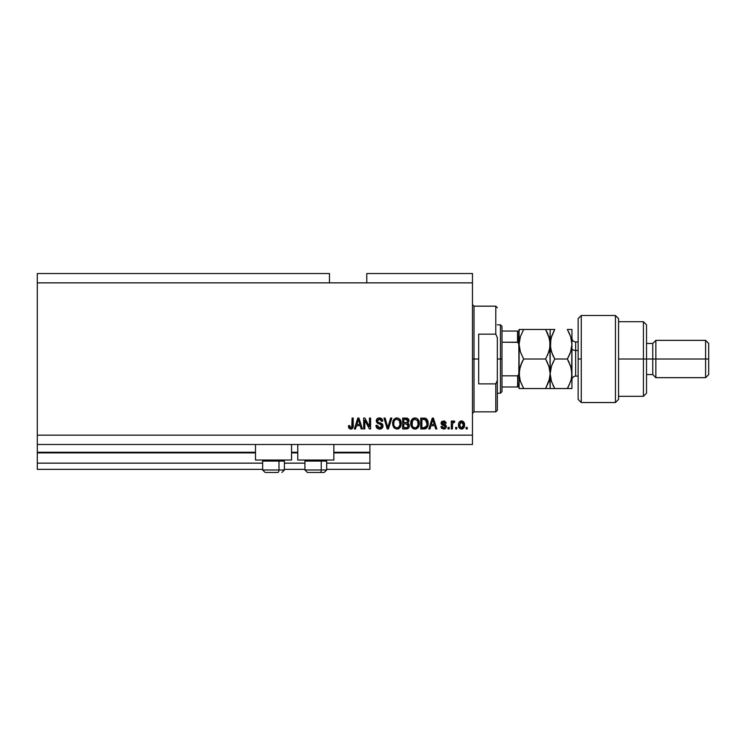 <?xml version="1.0" encoding="UTF-8"?>
<svg xmlns="http://www.w3.org/2000/svg" width="746" height="746" viewBox="0 0 746 746"><rect width="100%" height="100%" fill="white"/><g stroke="black" fill="none" stroke-linecap="round" stroke-linejoin="round"><path stroke-width="1.12" d="M369.895 469.355L326.683 469.355L369.895 469.355L369.895 463.145L326.683 463.145L369.895 463.145L369.895 452.887L333.835 452.887L369.895 452.887L369.895 469.355M304.928 469.355L284.413 469.355L304.928 469.355M262.657 469.355L37.3 469.355L262.657 469.355M304.928 463.145L284.413 463.145L304.928 463.145M262.657 463.145L37.3 463.145L37.3 469.355L37.3 463.145L262.657 463.145M297.775 452.887L291.565 452.887L297.775 452.887M255.505 452.887L37.3 452.887L37.3 463.145L37.3 452.262L255.505 452.262L37.3 452.262L37.3 452.887L255.505 452.887M369.895 452.262L369.895 452.887L369.895 452.262L333.835 452.262L369.895 452.262L369.895 444.495L369.895 452.262M297.775 452.262L291.565 452.262L297.775 452.262M37.3 444.495L37.3 452.262L37.3 444.495L472.47 444.495L37.3 444.495L37.3 435.17L472.47 435.17L472.47 282.855L329.48 282.855L329.48 273.53L37.3 273.53L329.48 273.53L329.48 282.855L37.3 282.855L472.47 282.855L472.47 273.53L366.78 273.53L472.47 273.53L472.47 435.17L37.3 435.17L37.3 444.495M255.505 460.03L255.505 444.495L255.505 460.03L291.565 460.03L291.565 444.495L291.565 460.03L255.505 460.03M333.835 460.03L333.835 444.495L333.835 460.03L297.775 460.03L333.835 460.03M297.775 444.495L297.775 460.03L297.775 444.495M37.3 273.53L37.3 435.17L37.3 273.53M364.803 428.95L364.803 420.287L364.803 428.95L363.675 428.95L363.675 418.068L364.878 418.068L369.466 426.74L369.466 418.068L370.594 418.068L370.594 428.95L369.391 428.95L364.803 420.287L369.391 428.95L370.594 428.95L370.594 418.068L369.466 418.068L369.466 426.74L364.878 418.068L363.675 418.068L363.675 428.95L364.803 428.95L363.675 428.95L363.675 418.068L364.878 418.068M379.938 429.081L379.602 429.09C381.691 429.034 382.829 427.971 383.034 425.919L382.036 428.269L379.602 429.09L376.963 428.083L375.984 425.78L377.094 425.276L377.84 427.122L379.444 427.812L381.01 427.523L381.868 426.358L381.346 424.726L377.579 423.299L376.46 422.031L376.366 420.007L377.644 418.357L380.059 417.974L382.148 419.196L382.745 421.182L381.616 421.322L381.019 419.756L379.257 419.205L377.728 419.877L377.401 421.229L378.119 422.311L382.055 423.747L383.034 425.919L381.355 423.327L377.737 422.04L377.383 420.94L379.444 419.205L381.616 421.322L382.745 421.182C382.586 419.112 381.476 418.03 379.406 417.928C377.467 418.002 376.413 419 376.245 420.912L381.905 425.957L379.705 427.822L377.094 425.276L375.965 425.416C376.105 427.728 377.317 428.95 379.602 429.09L377.644 428.614M388.237 425.966L390.662 418.068L391.837 418.068L388.405 428.95L387.239 428.95L383.985 418.068L385.15 418.068L387.761 427.682L390.662 418.068L391.837 418.068L390.662 418.068L387.761 427.682L385.15 418.068L383.985 418.068L387.239 428.95L388.405 428.95L387.239 428.95L383.985 418.068L385.15 418.068L387.65 427.188M396.947 429.09L394.364 428.101L392.89 425.612L392.834 421.658L393.888 419.401L395.483 418.208L397.935 418.049L399.735 419.103L400.928 421.154L400.667 426.544L399.157 428.418L396.947 429.09L400.145 427.43L401.255 423.523C401.339 420.362 399.903 418.497 396.956 417.928C393.944 418.506 392.508 420.418 392.638 423.653L393.739 427.383L396.947 429.09L393.739 427.383M415.037 429.09L412.445 428.101L410.981 425.612L410.766 422.646L411.969 419.401L413.564 418.208L416.016 418.049L417.825 419.103L419.01 421.154L418.758 426.544L417.238 428.418L415.037 429.09L418.236 427.43L419.345 423.523C419.42 420.362 417.993 418.497 415.037 417.928C412.034 418.506 410.589 420.418 410.72 423.653L411.829 427.383L415.037 429.09M456.785 427.393L456.785 428.95L455.657 428.95L455.657 427.393L456.785 427.393L455.657 427.393L455.657 428.95L456.785 428.95L455.657 428.95L455.657 427.393L456.785 427.393L456.785 428.95L456.785 427.393M464.553 424.912L463.937 427.719L462.24 429.006L460.142 428.736L458.809 427.104L458.725 423.103L460.804 420.977L463.676 421.919L464.553 424.912C464.646 422.637 463.639 421.294 461.513 420.893C459.368 421.313 458.352 422.674 458.482 424.996C458.361 427.309 459.377 428.67 461.513 429.09C463.686 428.661 464.702 427.272 464.553 424.912L464.544 425.276M350.76 429.09L349.063 428.325L348.419 425.705L349.548 425.556L350.294 427.691L351.776 427.327L352.093 418.068L353.222 418.068L353.054 427.197L352.457 428.418L350.76 429.09C352.616 428.726 353.436 427.514 353.222 425.453L353.222 418.068L352.093 418.068L351.944 427.001L350.816 427.822L349.548 425.556L348.419 425.705L349.063 428.325L350.247 429.043M429.985 428.95L430.936 425.705L429.985 428.95L428.81 428.95L432.279 418.068L433.389 418.068L436.858 428.95L435.692 428.95L434.741 425.705L430.936 425.705L434.741 425.705L435.692 428.95L436.858 428.95L433.389 418.068L432.279 418.068L428.81 428.95L429.985 428.95L428.81 428.95L432.279 418.068L433.389 418.068L436.858 428.95L435.692 428.95M446.332 426.535L445.912 428.027L444.681 428.941L441.772 428.409L440.961 426.544L442.089 426.404L442.574 427.551L443.73 427.962L445.194 426.731L441.324 424.12L441.837 421.462L444.551 421.024L446.099 422.684L445.054 423.299L444.635 422.348L443.404 422.04L442.229 422.991L445.632 424.819L446.332 426.535L442.229 422.991L443.646 422.031L445.054 423.299L446.183 423.159L443.609 420.893L441.1 423.15L444.942 426.013L445.194 426.731L443.73 427.962L442.089 426.404L440.961 426.544L443.656 429.09C445.315 429.034 446.201 428.176 446.332 426.535L446.322 426.805M449.157 427.393L449.157 428.95L448.02 428.95L448.02 427.393L449.157 427.393L448.02 427.393L448.02 428.95L449.157 428.95L448.02 428.95L448.02 427.393L449.157 427.393L449.157 428.95L449.157 427.393M453.885 420.903L454.808 421.322L454.379 422.45L452.608 423.234L452.402 428.95L451.274 428.95L451.274 421.042L452.402 421.042L452.402 422.301L453.484 420.93L454.808 421.322L454.379 422.45L452.775 422.823L452.402 424.847L452.608 423.234L454.379 422.45L454.808 421.322L453.736 420.893L452.402 422.301L452.402 421.042L451.274 421.042L451.274 428.95L452.402 428.95L451.274 428.95L451.274 421.042L452.402 421.042M467.238 427.393L467.238 428.95L466.11 428.95L466.11 427.393L467.238 427.393L466.11 427.393L466.11 428.95L467.238 428.95L466.11 428.95L466.11 427.393L467.238 427.393L467.238 428.95L467.238 427.393M424.866 428.885L423.961 428.95C426.917 428.502 428.297 426.675 428.101 423.448L427.654 426.339L426.236 428.372L420.753 428.95L420.753 418.068L426.236 418.609L427.598 420.436L428.101 423.448C428.279 421.136 427.43 419.411 425.556 418.273L420.753 418.068L420.753 428.95L423.961 428.95L420.753 428.95L420.753 418.068M406.673 428.922L406.02 428.95C408.118 428.931 409.218 427.868 409.312 425.752L407.931 428.568L402.672 428.95L402.672 418.068L408.174 418.739L409.013 421.145L407.81 423.085L408.976 424.176L409.312 425.752L407.81 423.085L409.032 420.809C408.864 418.991 407.875 418.077 406.048 418.068L402.672 418.068L402.672 428.95L406.02 428.95L402.672 428.95L402.672 418.068L406.048 418.068M355.525 428.95L356.476 425.705L355.525 428.95L354.35 428.95L357.828 418.068L358.929 418.068L362.407 428.95L361.232 428.95L360.281 425.705L356.476 425.705L360.281 425.705L361.232 428.95L362.407 428.95L358.929 418.068L357.828 418.068L354.35 428.95L355.525 428.95L354.35 428.95L357.828 418.068L358.929 418.068L362.407 428.95L361.232 428.95M472.47 444.495L472.47 435.17L472.47 444.495M366.78 273.53L366.78 282.855L366.78 273.53M348.876 428.027L348.541 427.057M348.419 425.705L349.548 425.556M349.566 425.919L349.809 427.15M351.786 427.318L350.816 427.822L352.019 426.647M352.093 418.068L353.222 418.068L353.203 426.078M352.634 428.195L353.11 426.88M353.045 427.206L352.905 427.672M352.457 428.409L351.646 428.95M432.736 419.728L432.326 421.266L432.839 419.205L434.358 424.427L431.309 424.427L432.326 421.266L431.309 424.427L434.358 424.427L432.736 419.746M441.063 427.057L441.511 428.092M441.772 428.409L441.343 427.822M440.961 426.544L442.089 426.404L442.574 427.551M443.357 427.934L444.271 427.896M445.194 426.731L444.821 425.929M445.008 426.087L443.87 425.574M442.919 425.267L441.837 424.735M441.324 424.12L441.156 423.653L441.324 424.12M441.156 423.653L441.11 422.917M441.278 422.208L441.837 421.462M443.618 420.893L444.084 420.93M446.183 423.159L445.054 423.299L444.868 422.656M444.178 422.096L443.171 422.068M442.257 422.758L442.592 423.653L443.851 424.101L442.714 423.719M442.229 422.991L442.443 423.523M443.469 423.989L445.427 424.679M445.632 424.819L446.257 425.873M445.912 428.027L445.241 428.68M445.157 428.736L444.178 429.053M453.736 420.893L454.808 421.322L453.736 420.893M454.379 422.45L453.326 422.357M453.615 422.311L452.608 423.234L453.615 422.311M452.402 428.95L452.402 424.847M452.673 423.029L453.456 422.32M459.573 428.297L459.116 427.747M458.613 426.414L458.51 425.714M458.594 423.635L458.725 423.103M459.116 422.236L460.133 421.248M460.599 421.042L461.14 420.921M461.336 420.903L462.455 421.052M464.217 422.833L464.413 423.504M464.422 423.523L464.525 424.194M463.937 427.71L463.48 428.297M462.501 428.922L461.877 429.071M460.627 422.292L459.611 424.987L461.485 422.031L463.425 424.987L463.191 423.374M463.35 425.994L463.425 424.987L461.55 427.962L462.324 427.738M460.618 427.672L459.685 425.975L460.207 427.281M461.056 427.887L459.611 424.987L459.741 426.255M461.988 422.105L460.935 422.133M463.238 423.523L462.828 422.702M463.052 423.066L461.979 422.096M462.707 422.572L462.203 422.189M462.026 427.878L463.07 426.899L463.415 425.239M424.698 418.105L425.341 418.208M426.236 418.609L426.815 419.121M428.064 424.427L427.812 425.863M427.244 427.225L426.665 428.008M426.208 428.39L425.434 428.754M425.406 428.754L424.94 428.866M426.684 421.248L426.843 421.863M426.973 423.159L426.889 424.698M425.835 427.141L426.535 426.097L423.831 427.682L426.022 426.954M421.882 427.682L421.882 419.345L425.332 419.56L421.882 419.345L421.882 427.682L423.831 427.682L421.882 427.682M426.376 420.567L423.793 419.345L425.332 419.56L426.964 423.775M411.139 426.097L410.981 425.621M410.738 424.148L410.738 423.15M410.766 422.628L410.925 421.649M412.575 418.795L413.564 418.198M414.049 418.049L414.524 417.956M416.016 418.049L416.492 418.208M416.93 418.422L418.637 420.24M419.345 423.523L419.327 424.045M419.289 424.549L419.112 425.546M419.028 425.826L418.655 426.749M416.38 428.866L415.578 429.062M414.095 428.987L413.219 428.661M413.2 428.642L411.829 427.383M410.785 424.642L410.981 425.612M419.327 423.029L419.289 422.534M419.121 421.565L418.758 420.502M415.261 419.215L412.958 420.063L414.282 419.289M417.546 420.641L417.005 419.979M413.004 420.026L411.857 423.672C411.68 421.164 412.743 419.672 415.046 419.205L417.741 421.033L418.208 423.486C418.338 425.919 417.275 427.365 415.028 427.822L416.464 427.439L418.086 424.95M417.825 425.817L416.464 427.439M414.3 427.728L415.028 427.822C412.836 427.393 411.783 426.013 411.857 423.672L412.221 425.817L412.333 420.968M418.021 421.854L417.294 420.296M418.077 424.987L417.648 420.837M418.142 422.469L418.04 421.928M412.221 425.807L412.995 426.973M413.032 427.001L412.575 426.46M414.655 427.794L415.401 427.794M406.346 418.077L407.157 418.189M407.428 418.282L407.903 418.525M408.556 419.205L408.808 419.672M408.817 419.7L408.976 420.231M407.81 423.085L409.013 421.145M409.265 426.404L409.116 427.038M408.845 427.635L407.922 428.568M408.127 426.32L407.157 424.026L405.889 423.868L408.183 425.761L405.889 423.868L403.8 423.868L405.889 423.868M407.26 427.486L408.183 425.761L407.381 427.421M406.663 419.401L403.8 419.345L403.8 422.59L406.906 422.488L407.894 420.986L406.906 422.488L403.8 422.59L403.8 419.345L405.647 419.345L407.894 420.986L407.54 419.849L406.141 419.355M405.796 422.59L407.176 422.376M406.906 422.488L407.848 421.471L407.754 420.194M403.8 427.682L403.8 423.868L403.8 427.682L407.139 427.542L403.8 427.682M407.848 421.471L407.894 420.986M393.03 426.031L392.638 423.653M392.648 423.141L392.834 421.676M395.958 418.049L396.443 417.956M397.935 418.049L400.266 419.756M400.024 419.42L400.555 420.25M400.677 420.502L401.208 422.544M401.124 425.071L401.012 425.574M400.947 425.826L400.677 426.535M399.502 428.148L398.383 428.838M398.299 428.866L397.487 429.062M397.18 419.215L395.483 419.588M399.455 420.641L398.914 419.979M393.963 421.798L393.767 423.672C393.599 421.164 394.662 419.672 396.965 419.205L399.651 421.033L400.126 423.486C400.248 425.919 399.185 427.365 396.937 427.822L398.383 427.439L399.996 424.95M399.744 425.817L398.383 427.439M396.219 427.728L396.937 427.822C394.755 427.393 393.702 426.013 393.767 423.672L393.795 422.898M394.914 420.026L394.252 420.968M393.991 421.695L393.841 422.516M399.94 421.854L399.213 420.296M399.987 424.987L399.558 420.837M400.061 422.469L399.949 421.928M394.14 425.807L394.914 426.973M394.951 427.001L394.485 426.46M388.405 428.95L391.837 418.068L388.405 428.95M387.519 426.693L387.323 425.966M378.175 428.857L376.534 427.533M376.264 426.982L376.031 426.134M375.965 425.416L377.168 425.78M379.192 427.775L380.115 427.794M380.917 424.455L379.938 424.11M378.231 418.096L378.791 417.974M379.099 417.937L379.733 417.947M380.068 417.974L381.355 418.441M381.812 418.804L382.679 420.52M382.157 419.205L382.512 419.886M382.745 421.173L381.56 420.903M380.292 419.327L380.973 419.718M379.854 419.224L379.061 419.224M377.42 420.558L377.821 422.124M377.383 420.94L377.737 422.04M378.362 422.423L378.837 422.59M379.201 422.702L378.558 422.497M382.381 424.054L382.801 424.716M382.968 426.581L382.782 427.197M382.773 427.216L382.129 428.185M382.027 428.288L380.898 428.913M381.504 428.652L382.036 428.269M369.466 418.068L370.594 418.068L370.594 428.95L369.391 428.95M358.024 420.753L358.378 419.205L359.908 424.427L356.849 424.427L357.875 421.266L356.849 424.427L359.908 424.427L358.667 420.324M358.378 419.205L358.155 420.24M432.969 419.765L432.839 419.205M461.737 422.04L461.242 422.05M459.629 424.502L459.629 425.481M461.298 427.943L461.793 427.943M424.884 427.579L425.481 427.374M426.125 426.833L426.749 425.453M426.815 425.117L426.917 424.446M426.917 422.329L426.777 421.565M426.581 420.986L426.18 420.259M425.798 419.858L425.155 419.494M412.958 420.063L412.491 420.679M418.18 424.241L418.152 422.544M394.876 420.063L394.401 420.679M396.574 427.794L397.32 427.794M400.098 424.241L400.07 422.544M265.184 472.47L277.726 472.47A2.49 1.24 -90 0 0 278.976 469.98L278.976 461.093L278.445 460.03L278.976 461.093L262.657 461.093L278.976 461.093L278.976 469.98L262.713 469.98M263.711 460.03L262.657 461.093L262.657 469.98L265.138 472.47L262.657 469.98L284.413 469.98L281.923 472.47L284.413 469.98L284.413 461.093L278.976 461.093L284.413 461.093L283.359 460.03M265.585 472.47L277.726 472.47A2.49 1.24 90 0 0 278.976 469.98L284.357 469.98M307.455 472.47L320.006 472.47A2.49 1.24 -90 0 0 321.246 469.98L321.246 461.093L320.715 460.03L321.246 461.093L304.928 461.093L321.246 461.093L321.246 469.98L304.983 469.98M305.981 460.03L304.928 461.093L304.928 469.98L307.417 472.47L304.928 469.98L326.683 469.98L326.683 461.093L321.246 461.093L326.683 461.093L325.629 460.03M307.856 472.47L324.184 472.47L326.683 469.98L324.202 472.47M326.627 469.98L321.246 469.98A2.49 1.24 90 0 1 320.006 472.47L324.156 472.47M472.47 304.62L474.018 306.168L474.018 359.012L478.68 359.012L478.68 334.143L495.782 334.143L497.33 337.649L497.33 380.376L495.782 383.882L495.782 411.857L495.782 383.882L478.68 383.882L478.68 359.012L474.018 359.012L474.018 306.168L474.018 359.012L472.47 359.012L474.018 359.012L474.018 411.857L472.47 413.405M495.782 334.143L495.782 306.168L495.782 334.143L497.33 337.649L497.33 410.3L497.33 380.376L495.782 383.882L478.68 383.882L478.68 334.143L495.782 334.143M474.018 359.012L474.018 411.857L474.018 359.012M517.817 375.77L517.538 386.988L501.993 386.988L501.993 359.012L500.445 359.012L500.445 393.207L500.445 359.012L497.33 359.012L500.445 359.012L500.445 324.818L500.445 359.012L501.993 359.012L501.993 391.65L501.993 386.988L519.095 386.988L519.095 372.562L518.47 375.21M517.817 331.038L518.004 342.339L501.993 342.2L501.993 359.012L501.993 326.375L501.993 342.2L517.538 342.2L518.815 343.552L519.095 388.545L523.664 388.545L520.382 381.402L519.095 373.774L520.363 366.193L523.664 359.012L545.606 359.012L548.888 366.146L550.175 373.774L548.907 381.355L545.606 388.545L523.664 388.545L548.897 388.545M518.004 386.988L517.538 375.825L501.993 375.825L517.538 375.825L518.815 374.483L519.095 331.038L519.095 372.562M517.538 331.038L501.993 331.038L519.076 331.038L517.538 331.038L517.538 342.2M518.004 342.339L519.095 345.463M581.255 359.012L581.255 315.493L581.255 402.532L581.255 359.012L578.15 359.012L581.255 359.012M578.15 318.635L578.15 399.418L581.255 402.532L615.45 402.532L618.555 399.418L618.555 318.607L615.45 315.493L615.45 402.532L615.45 315.493L581.255 315.493L578.15 318.607L578.15 399.39M618.555 318.775L618.555 359.012L646.53 359.012L646.53 324.818L646.53 359.012L652.75 359.012L652.75 374.557L652.75 359.012L655.855 359.012L655.855 340.363L655.855 359.012L705.595 359.012L705.595 377.663L705.595 359.012L708.7 359.012L708.7 343.468L708.7 374.557L708.7 359.012L655.855 359.012L655.855 377.663L655.855 359.012L646.53 359.012L646.53 393.207L646.53 359.012L643.425 359.012L643.425 396.312L643.425 359.012L618.555 359.012L618.555 399.315M643.425 359.012L643.425 321.712L643.425 359.012M652.75 359.012L652.75 343.468L652.75 359.012M705.595 359.012L705.595 340.363L705.595 359.012M575.66 342.004L575.66 350.461A3.73 1.865 0 0 1 571.93 348.596A3.73 1.865 180 0 0 575.66 350.461L575.66 376.105L578.15 376.105M578.15 350.461L575.66 350.461L578.15 350.461M519.43 388.545L520.372 388.545L519.095 388.545L519.095 386.297M520.121 380.581L519.095 373.774L519.421 377.625L519.421 369.96L521.818 362.537L520.363 366.183L523.664 359.012L521.818 362.537L523.664 359.012L520.372 351.86L519.095 344.251L519.72 349.557M522.47 388.545L523.664 388.545L520.176 380.777M545.643 388.545L548.897 381.374L545.606 388.545L549.849 388.545M549.671 378.52L545.606 388.545M549.149 366.976L550.175 373.774L550.175 388.545L549.849 377.597M547.536 333.201L549.849 340.418L548.897 336.651L550.175 344.251L549.849 340.428L549.849 348.065L548.897 351.86L545.606 359.012L547.443 362.528L545.606 359.012L523.664 359.012L520.372 351.86L519.095 344.251L520.372 336.642L519.421 340.4L520.372 336.642L523.664 329.48L519.095 329.48L520.363 329.48L519.095 329.48L519.095 331.038M519.421 369.941L519.608 368.962M549.112 366.864L545.606 359.012L548.888 351.879L549.839 348.102M549.177 350.937L550.175 344.251L550.175 329.48L523.664 329.48L545.606 329.48L549.541 338.908M546.799 329.48L549.839 329.48L545.606 329.48L547.443 333.005M549.839 329.48L551.453 329.48M553.551 388.545L550.175 388.545L554.744 388.545L551.462 381.402L550.175 373.774L551.443 366.193L554.744 359.012L551.453 351.86L550.175 344.251L550.175 373.774L549.849 340.428M548.888 351.879L545.606 359.012M551.005 338.134L554.744 329.48L550.175 329.48L549.849 348.065L547.443 355.506M520.382 336.623L523.664 329.48L520.372 329.48M519.421 348.065L519.095 344.251L520.074 337.584M519.095 331.728L519.421 329.48M523.664 329.48L523.086 330.497M521.818 388.545L520.382 388.545L521.818 388.545M519.095 347.711L519.095 370.314M553.513 361.288L551.453 366.165L550.175 373.774L551.462 381.402L554.744 388.545L552.907 385.029L554.744 388.545L571.93 388.545L571.93 373.774L571.93 388.545L570.653 388.545L571.604 388.545M551.238 380.712L551.07 380.124M551.462 388.545L567.361 388.545L568.62 386.232M552.777 355.217L554.744 359.012L551.453 366.183L554.744 359.012L567.361 359.012L570.643 366.146L571.93 373.774L571.93 344.251L571.604 377.597L570.662 381.355L567.361 388.545L570.662 381.374L567.361 388.545L570.643 388.545M551.201 351.058L551.033 350.471M550.818 338.889L550.501 348.084L552.534 354.667M550.856 368.263L550.977 367.769M550.175 344.251L551.453 336.651L554.175 330.497M568.555 329.48L571.93 329.48L571.93 344.251L571.93 329.48L567.361 329.48L570.653 336.642L571.93 344.251L570.662 351.842L567.939 357.996M571.147 379.714L569.207 385.02M571.1 350.359L571.93 344.251L571.604 340.409L571.93 344.251L570.662 336.651L568.722 332.007M570.643 351.879L569.207 355.497L570.643 351.879M571.054 367.489L567.361 359.012L569.207 362.528L567.361 359.012L554.744 359.012L552.907 355.497M571.604 369.951L571.93 373.774L571.604 369.951M568.517 331.606L569.338 333.294M571.072 338.031L570.904 337.444M571.296 349.604L571.604 348.102M569.58 333.826L569.207 333.005M571.259 379.294L571.93 373.774L570.867 366.845M550.511 388.545L551.443 388.545M554.744 329.48L550.501 329.48M571.93 344.251L570.662 351.842L567.361 359.012M571.595 329.48L567.361 329.48M571.93 338.19C572.154 340.446 573.404 341.696 575.66 341.92L575.66 376.021M497.33 410.3L495.782 411.857L474.018 411.857M474.018 306.168L495.782 306.168L497.33 307.725M501.993 391.65L500.445 393.207L497.33 393.207M497.33 324.818L500.445 324.818L501.993 326.375M618.555 396.312L643.425 396.312L646.53 393.207M708.7 374.557L705.595 377.663L655.855 377.663L652.75 374.557L646.53 374.557M618.555 321.712L643.425 321.712L646.53 324.818M646.53 343.468L652.75 343.468L655.855 340.363L705.595 340.363L708.7 343.468M575.66 341.92L578.15 341.92M575.66 376.105C573.404 376.329 572.154 377.579 571.93 379.835"/></g></svg>
